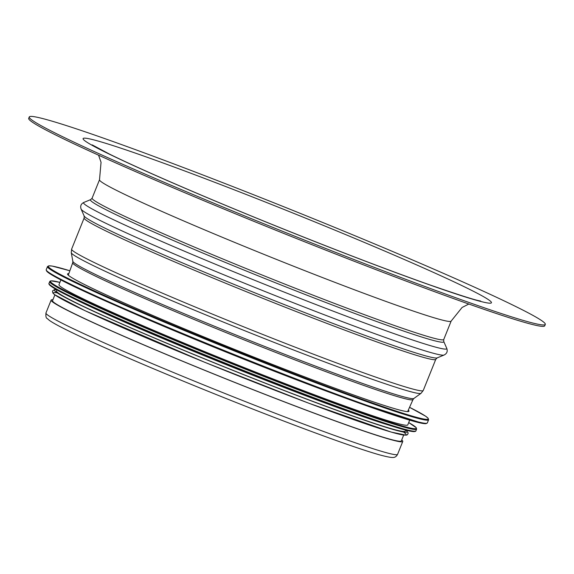 <?xml version="1.0" encoding="UTF-8"?>
<svg xmlns="http://www.w3.org/2000/svg" width="574" height="574" viewBox="0 0 574 574"><rect width="100%" height="100%" fill="white"/><g stroke="black" fill="none" stroke-linecap="round" stroke-linejoin="round"><path stroke-width="0.86" d="M408.315 410.073A183.989 7.692 -158.1 0 1 408.982 411.228A183.989 7.692 -158.1 0 1 235.405 349.738A183.989 7.692 -158.1 0 1 67.56 273.977A183.989 7.692 -158.1 0 1 68.844 273.604M349.293 399.533L339.7 396.031A187.963 7.857 -158.1 0 1 128.088 310.957L118.732 306.846A204.796 8.56 -158.1 0 1 46.523 270.526M409.678 420.139L407.777 424.889A187.963 7.857 -158.1 0 1 230.447 362.072A187.963 7.857 -158.1 0 1 58.979 284.675L60.887 279.925M415.167 431.218A197.183 8.244 -158.1 0 1 394.568 426.891L386.654 424.451A187.963 7.857 -158.1 0 1 228.969 365.753A187.963 7.857 -158.1 0 1 74.52 298.975L67.122 295.258A197.183 8.244 -158.1 0 1 49.264 284.123M405.689 430.077L405.266 431.117A187.963 7.857 -158.1 0 1 227.943 368.3A187.963 7.857 -158.1 0 1 56.474 290.903L56.891 289.863M401.714 439.957A189.485 7.921 -158.1 0 1 402.761 441.456A189.485 7.921 -158.1 0 1 268.417 395.716A189.485 7.921 -158.1 0 1 72.044 312.679A189.485 7.921 -158.1 0 1 51.129 300.102A189.485 7.921 -158.1 0 1 52.923 299.743M514.605 305.949A278.081 11.623 -158.1 0 1 545.3 324.403A278.081 11.623 -158.1 0 1 348.153 257.274A278.081 11.623 -158.1 0 1 59.961 135.414A278.081 11.623 -158.1 0 1 29.267 116.96A278.081 11.623 -158.1 0 1 226.421 184.089A278.081 11.623 -158.1 0 1 514.605 305.949M403.666 435.099L401.341 440.889A187.963 7.857 -158.1 0 1 268.087 395.515A187.963 7.857 -158.1 0 1 73.293 313.146A187.963 7.857 -158.1 0 1 52.55 300.676L54.874 294.892M545.3 324.403L544.733 325.817A278.081 11.623 -158.1 0 1 347.579 258.687A278.081 11.623 -158.1 0 1 59.395 136.827A278.081 11.623 -158.1 0 1 28.7 118.373L29.267 116.96M69.863 270.763L52.076 266.049L48.84 265.798L47.491 266.566A205.37 8.588 -158.1 0 0 234.845 351.137A205.37 8.588 -158.1 0 0 428.599 419.773L428.154 418.281L425.65 416.222L409.549 407.318A204.76 8.56 -158.1 0 1 235.082 350.542A204.76 8.56 -158.1 0 1 69.856 270.77M428.599 419.773L427.336 422.916A205.37 8.588 -158.1 0 1 233.582 354.28A205.37 8.588 -158.1 0 1 46.229 269.708C45.224 272.837 69.389 285.213 118.732 306.846A204.796 8.56 -158.1 0 0 349.301 399.54L349.301 399.54A204.796 8.56 -158.1 0 0 426.554 423.296M49.68 281.59A197.736 8.266 -158.1 0 0 230.066 363.019A197.736 8.266 -158.1 0 0 416.616 429.101L416.186 427.644L408.702 422.579A197.126 8.237 -158.1 0 1 230.303 362.424A197.126 8.237 -158.1 0 1 59.904 282.372L51 280.837L50.01 281.167L48.977 283.341C48.065 284.855 54.114 288.83 67.122 295.258A197.183 8.244 -158.1 0 0 229.148 365.308A197.183 8.244 -158.1 0 0 394.568 426.891L394.568 426.891C408.408 431.253 415.526 432.574 415.913 430.852A197.736 8.266 -158.1 0 1 229.363 364.763A197.736 8.266 -158.1 0 1 48.977 283.341M405.847 430.12A190.102 7.95 -158.1 0 1 227.907 368.386A190.102 7.95 -158.1 0 1 56.747 289.784M403.4 432.014A190.102 7.95 -158.1 0 1 226.773 371.213A190.102 7.95 -158.1 0 1 57.206 292.84M402.761 441.456L397.581 454.343A189.485 7.921 -158.1 0 1 263.236 408.602A189.485 7.921 -158.1 0 1 66.864 325.566A189.485 7.921 -158.1 0 1 45.949 312.988L51.129 300.102M107.417 153.215A220.036 9.198 -158.1 0 1 293.529 213.277A220.036 9.198 -158.1 0 1 460.915 295.553A220.036 9.198 -158.1 0 1 107.417 153.215M407.64 411.594L413.022 399.54A183.379 7.663 -158.1 0 1 282.889 355.213A183.379 7.663 -158.1 0 1 92.981 274.903A183.379 7.663 -158.1 0 1 72.733 262.748L68.277 275.176M413.022 399.54L413.89 398.464A183.845 7.684 -158.1 0 1 281.497 353.067A183.845 7.684 -158.1 0 1 93.16 273.353A183.845 7.684 -158.1 0 1 72.855 261.371L72.733 262.748M413.89 398.464L421.022 393.319A188.545 7.878 -158.1 0 1 285.242 346.761A188.545 7.878 -158.1 0 1 92.098 265.016A188.545 7.878 -158.1 0 1 71.269 252.718L72.855 261.371M435.774 359.331A189.485 7.921 -158.1 0 1 301.436 313.583A189.485 7.921 -158.1 0 1 105.064 230.547A189.485 7.921 -158.1 0 1 84.148 217.977L84.141 215.989A190.403 7.957 -158.1 0 0 105.128 228.244A190.403 7.957 -158.1 0 0 298.774 310.247A190.403 7.957 -158.1 0 0 437.151 357.896L435.774 359.331L423.253 390.478A189.485 7.921 -158.1 0 1 288.909 344.737A189.485 7.921 -158.1 0 1 92.543 261.701A189.485 7.921 -158.1 0 1 71.621 249.13L71.269 252.718M437.151 357.896L444.054 355.041A195.748 8.18 -158.1 0 1 301.788 306.057A195.748 8.18 -158.1 0 1 102.71 221.751A195.748 8.18 -158.1 0 1 81.135 209.151L84.141 215.989M98.57 155.188L101.046 162.284L99.517 179.741A189.485 7.921 -158.1 0 0 120.432 192.319A189.485 7.921 -158.1 0 0 316.805 275.355A189.485 7.921 -158.1 0 0 451.142 321.096L443.745 339.507L443.745 341.487L446.751 348.325A195.748 8.18 -158.1 0 1 311.768 302.921A195.748 8.18 -158.1 0 1 105.15 215.681A195.748 8.18 -158.1 0 1 83.84 202.435C80.956 203.878 80.059 206.116 81.135 209.151M443.745 341.487A190.403 7.957 -158.1 0 1 312.45 297.325A190.403 7.957 -158.1 0 1 111.471 212.466A190.403 7.957 -158.1 0 1 90.742 199.58L83.84 202.435M443.745 339.507A189.485 7.921 -158.1 0 1 309.408 293.759A189.485 7.921 -158.1 0 1 113.035 210.723A189.485 7.921 -158.1 0 1 92.12 198.152L90.742 199.58M47.491 266.566L46.229 269.708M427.336 422.916L425.98 423.684L422.737 423.433L349.301 399.54M416.616 429.101L415.913 430.852M405.99 430.156L408.222 432.975L407.547 434.654L406.227 435.192L391.317 432.114L308.769 403.206L204.631 362.251L85.196 310.771L54.444 294.57L52.815 292.97L52.507 290.961L54.401 289.662L56.618 289.712M397.581 454.343L396.713 455.742C394.639 457.708 394.116 458.798 378.905 454.68C363.263 450.167 338.481 441.578 304.543 428.907C272.349 416.86 237.959 403.407 201.366 388.541C145.954 366.04 94.674 343.79 68.536 330.897C59.23 326.341 52.865 322.853 49.457 320.443L47.104 318.427C46.085 318.204 45.705 316.396 45.949 312.988M480.574 301.006C476.406 300.539 459.372 295.129 429.481 284.783C387.027 269.715 336.271 250.293 277.213 226.508C207.652 198.475 140.989 169.66 109.612 154.162L92.177 144.87M423.253 390.478L421.022 393.319M84.148 217.977L71.621 249.13M446.751 348.325C447.835 351.36 446.931 353.598 444.054 355.041M99.517 179.741L92.12 198.152M451.142 321.096L462.092 307.463L468.822 304.033"/></g></svg>

